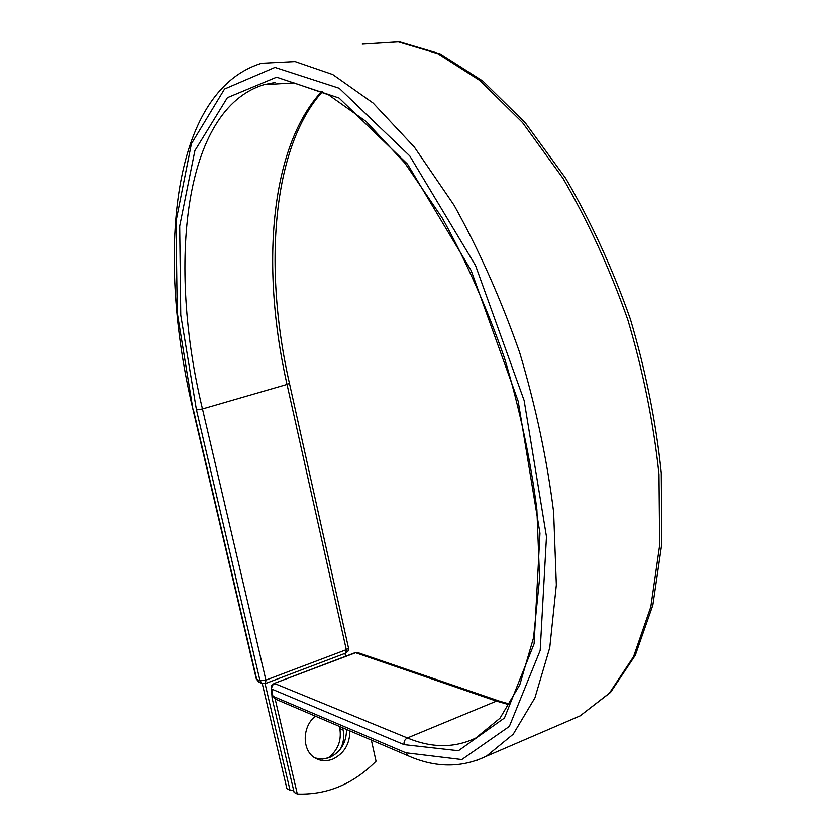 <?xml version="1.0" encoding="UTF-8"?>
<svg xmlns="http://www.w3.org/2000/svg" width="836" height="836" viewBox="0 0 836 836"><rect width="100%" height="100%" fill="white"/><g stroke="black" fill="none" stroke-linecap="round" stroke-linejoin="round"><path stroke-width="1.25" d="M315.391 716.159C301.503 726.996 301.942 751.919 316.081 758.524C321.411 761.188 327.043 761.356 332.968 759.025C344.213 753.382 349.835 743.998 349.835 730.873M315.182 758.022L322.341 759.109L329.677 757.489C340.9 751.877 346.501 742.535 346.501 729.452M371.341 740.059L376.043 761.188C353.231 784.116 326.98 795.057 297.313 794.033L294.115 792.371L272.108 698.164L271.564 690.432M297.313 794.033L275.138 698.948M339.301 726.38L339.813 728.605C341.736 740.78 337.744 750.634 327.827 758.158M342.582 727.78L343.094 730.006C344.442 736.474 343.554 742.849 340.43 749.108M262.243 683.503L286.884 788.588L290.019 790.229L293.655 790.386M265.085 683.67L290.019 790.229M344.965 653.386L345.613 656.27M275.263 699.523L275.88 699.272M408.386 755.89L405.868 752.787L273.32 696.419L275.619 699.168M509.573 704.821L496.459 701.111L407.414 737.969C431.857 748.189 454.69 748.189 475.924 737.958L500.032 718.145L519.825 684.736L533.546 637.722L539.586 578.46L536.879 509.563C530.63 459.915 519.835 409.4 504.484 358.027C486.803 307.564 466.101 260.968 442.38 218.206L404.843 163.051L366.105 121.481L328.475 94.781L294 82.921L264.03 84.666L275.086 82.492L264.03 84.666C183.147 109.067 167.524 264.375 202.479 408.95L196.481 409.953L180.775 315.099L179.709 226.117L194.913 150.637L227.392 97.687L276.57 77.194L339.029 98.011L407.498 164.128L471.149 270.509L518.184 401.259L539.962 533.222L534.1 643.793L504.453 717.988L458.431 750.728L404.081 744.636C403.704 741.584 404.812 739.369 407.414 737.969L274.636 683.534L272.369 685.395L271.533 688.3L272.86 695.98L275.326 699.042L408.072 755.754C435.42 767.856 461.503 768.023 486.322 756.256L476.29 760.572M404.081 744.636L271.198 688.854L272.86 695.98M509.97 704.184L499.196 701.049L496.459 701.111L355.613 652.717L274.009 683.514L271.606 685.656L271.198 688.854M498.883 700.944L358.111 652.707L354.934 652.728L274.083 683.482M405.868 752.787L461.806 759.548L509.354 726.411L540.181 650.439L546.472 536.649L524.13 400.496L475.559 265.534L409.797 155.966L339.176 88.24L274.95 67.402L224.56 89.013L191.434 143.771L176.03 221.383L177.242 312.57L192.991 409.452C156.614 257.237 170.021 91.594 261.543 63.264L295.056 61.561L332.738 74.54L373.128 103.068L414.332 147.063L454.084 205.228C479.153 250.267 501.004 299.351 519.637 352.478C535.792 406.589 547.12 459.81 553.631 512.144L556.337 584.876L549.764 647.649L534.915 697.882L513.231 734.196L486.322 756.256L580.111 715.867L610.531 692.417L635.297 655.278L652.832 605.159L661.819 543.525L661.255 472.852C656.02 422.284 645.726 371.059 630.396 319.174C612.401 268.304 590.853 221.394 565.763 178.434L525.426 122.986L482.853 81.082L440.248 53.943L399.493 41.8L362.228 44.13L398.166 41.821L437.991 53.734L480.125 80.684L522.552 122.599L562.931 178.256C588.105 221.446 609.737 268.638 627.836 319.822C643.281 372.03 653.658 423.549 658.967 474.367L659.646 545.271L650.795 606.884L633.542 656.647L609.413 693.117L580.111 715.867L569.326 720.507M192.991 409.452L256.339 679.051L260.017 680.797L265.9 680.107L202.479 408.95L287.03 384.424C260.916 269.129 269.234 148.108 321.682 91.427M265.461 683.545L265.9 680.107L346.303 649.677L287.03 384.424L289.434 383.306C263.277 268.481 272.003 147.585 322.372 91.751M345.717 653.104L346.303 649.677L348.497 647.994L289.434 383.306M193.377 409.609L256.767 679.459L258.805 682.072L262.055 683.42L260.017 680.797L196.481 409.953M343.094 730.006L339.813 728.605M262.358 683.545L265.545 683.514L345.801 653.062L348.089 651.035L348.497 647.994M259.097 682.197L256.339 679.051M357.818 652.613L355.028 652.697"/></g></svg>
